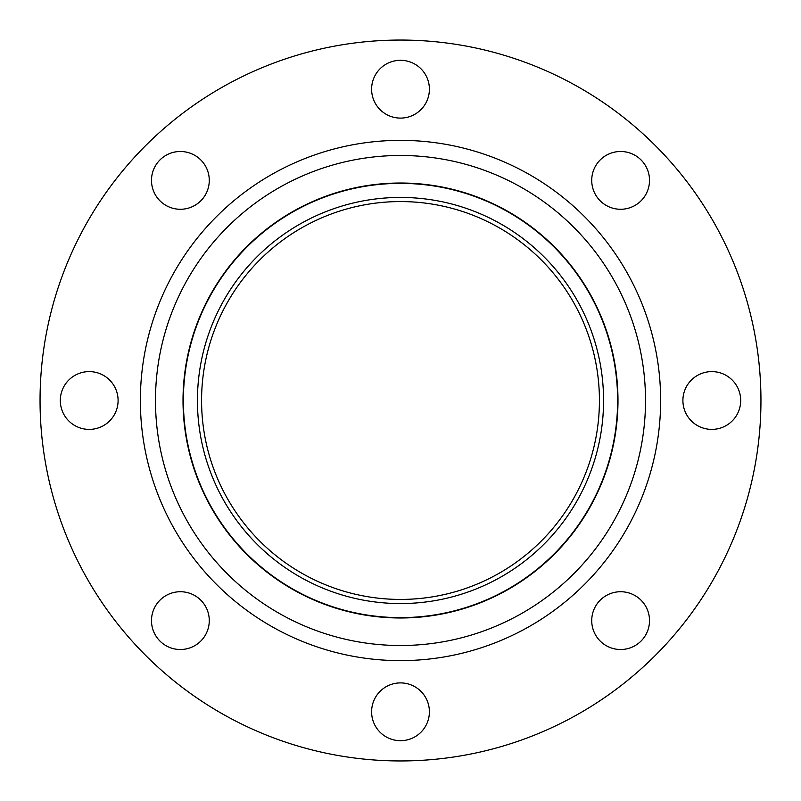 <?xml version="1.0" encoding="UTF-8"?>
<svg xmlns="http://www.w3.org/2000/svg" width="801" height="801" viewBox="0 0 801 801"><rect width="100%" height="100%" fill="white"/><g stroke="black" fill="none" stroke-linecap="round" stroke-linejoin="round"><path stroke-width="1.2" d="M60.305 400.5A28.896 28.896 0 0 0 89.201 429.396A28.896 28.896 0 0 0 118.097 400.5A28.896 28.896 0 0 0 89.201 371.604A28.896 28.896 0 0 0 60.305 400.5M159.95 641.05A28.896 28.896 0 0 0 200.811 641.05A28.896 28.896 0 0 0 200.811 600.189A28.896 28.896 0 0 0 159.95 600.189A28.896 28.896 0 0 0 159.95 641.05M400.5 740.695A28.896 28.896 0 0 0 429.396 711.799A28.896 28.896 0 0 0 400.5 682.903A28.896 28.896 0 0 0 371.604 711.799A28.896 28.896 0 0 0 400.5 740.695M641.05 641.05A28.896 28.896 0 0 0 641.05 600.189A28.896 28.896 0 0 0 600.189 600.189A28.896 28.896 0 0 0 600.189 641.05A28.896 28.896 0 0 0 641.05 641.05M740.695 400.5A28.896 28.896 0 0 0 711.799 371.604A28.896 28.896 0 0 0 682.903 400.5A28.896 28.896 0 0 0 711.799 429.396A28.896 28.896 0 0 0 740.695 400.5M641.05 159.95A28.896 28.896 0 0 0 600.189 159.95A28.896 28.896 0 0 0 600.189 200.811A28.896 28.896 0 0 0 641.05 200.811A28.896 28.896 0 0 0 641.05 159.95M159.95 159.95A28.896 28.896 0 0 0 159.95 200.811A28.896 28.896 0 0 0 200.811 200.811A28.896 28.896 0 0 0 200.811 159.95A28.896 28.896 0 0 0 159.95 159.95M400.5 60.305A28.896 28.896 0 0 0 371.604 89.201A28.896 28.896 0 0 0 400.5 118.097A28.896 28.896 0 0 0 429.396 89.201A28.896 28.896 0 0 0 400.5 60.305M400.5 760.95A360.45 360.45 0 0 0 760.95 400.5A360.45 360.45 0 0 0 400.5 40.05A360.45 360.45 0 0 0 40.05 400.5A360.45 360.45 0 0 0 400.5 760.95M400.5 617.621A217.121 217.121 0 0 0 617.621 400.5A217.121 217.121 0 0 0 400.5 183.379A217.121 217.121 0 0 0 183.379 400.5A217.121 217.121 0 0 0 400.5 617.621M400.5 603.564A203.064 203.064 0 0 0 603.564 400.5A203.064 203.064 0 0 0 400.5 197.436A203.064 203.064 0 0 0 197.436 400.5A203.064 203.064 0 0 0 400.5 603.564M400.5 201.572A198.928 198.928 0 0 0 201.572 400.5A198.928 198.928 0 0 0 400.5 599.428A198.928 198.928 0 0 0 599.428 400.5A198.928 198.928 0 0 0 400.5 201.572M400.5 140.365A260.135 260.135 0 0 0 140.365 400.5A260.135 260.135 0 0 0 400.5 660.635A260.135 260.135 0 0 0 660.635 400.5A260.135 260.135 0 0 0 400.5 140.365M400.5 155.484A245.016 245.016 0 0 0 155.484 400.5A245.016 245.016 0 0 0 400.5 645.516A245.016 245.016 0 0 0 645.516 400.5A245.016 245.016 0 0 0 400.5 155.484M400.5 617.982A217.482 217.482 0 0 0 617.982 400.5A217.482 217.482 0 0 0 400.5 183.018A217.482 217.482 0 0 0 183.018 400.5A217.482 217.482 0 0 0 400.5 617.982"/></g></svg>
